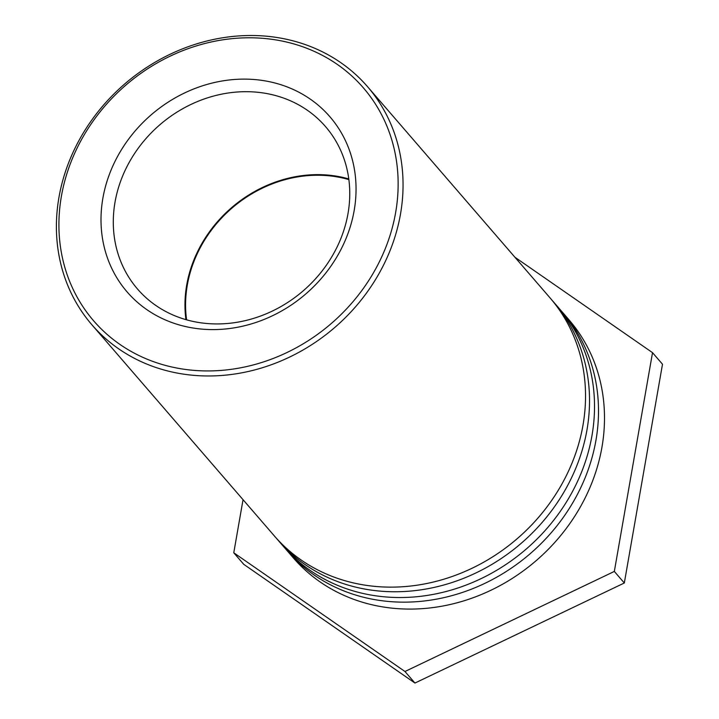 <?xml version="1.0" encoding="UTF-8"?>
<svg xmlns="http://www.w3.org/2000/svg" width="719" height="719" viewBox="0 0 719 719"><rect width="100%" height="100%" fill="white"/><g stroke="black" fill="none" stroke-linecap="round" stroke-linejoin="round"><path stroke-width="1.08" d="M199.487 370.734A178.213 157.353 139.2 0 1 98.332 114.06A178.213 157.353 139.2 0 1 387.766 128.252A178.213 157.353 139.2 0 1 199.487 370.734M200.053 375.767A182.114 160.795 -40.8 0 0 377.888 275.566A182.114 160.795 -40.8 0 0 367.526 86.666A182.114 160.795 -40.8 0 0 188.558 46.573A182.114 160.795 -40.8 0 0 58.958 197.365A182.114 160.795 -40.8 0 0 91.924 324.808A182.114 160.795 -40.8 0 0 200.053 375.767M206.695 329.446A133.986 118.302 -40.8 0 0 348.248 147.134A133.986 118.302 -40.8 0 0 130.642 136.466A133.986 118.302 -40.8 0 0 206.695 329.446M91.924 324.808L274.397 535.979A182.114 160.795 -40.8 0 0 517.329 538.576A182.114 160.795 -40.8 0 0 549.999 297.837L367.526 86.666M251.767 91.825A124.225 109.683 139.2 0 1 325.518 126.589A124.225 109.683 139.2 0 1 332.591 255.452A124.225 109.683 139.2 0 1 211.278 323.802A124.225 109.683 139.2 0 1 137.527 289.038A124.225 109.683 139.2 0 1 130.454 160.175A124.225 109.683 139.2 0 1 251.767 91.825M348.778 178.932A124.225 109.683 -40.8 0 0 231.482 207.764A124.225 109.683 -40.8 0 0 185.933 319.64M348.868 179.615A123.578 109.117 -40.8 0 0 323.334 175.382A123.578 109.117 -40.8 0 0 186.598 319.829M551.967 300.174A182.114 160.795 139.2 0 1 553.99 302.465A182.114 160.795 139.2 0 1 521.329 543.205A182.114 160.795 139.2 0 1 278.397 540.598A182.114 160.795 139.2 0 1 276.42 538.27M278.397 540.598L283.385 546.377A182.114 160.795 -40.8 0 0 526.317 548.974A182.114 160.795 -40.8 0 0 558.987 308.235L553.99 302.465M560.955 310.572A182.114 160.795 139.2 0 1 562.977 312.855A182.114 160.795 139.2 0 1 530.307 553.594A182.114 160.795 139.2 0 1 287.375 550.997A182.114 160.795 139.2 0 1 285.407 548.669M287.375 550.997L293.37 557.926A182.114 160.795 -40.8 0 0 536.302 560.532A182.114 160.795 -40.8 0 0 568.963 319.793L562.977 312.855M514.921 257.24L652.519 352.661L614.332 571.434L404.959 671.501L233.774 552.785L243.04 499.687M233.774 552.785L243.75 564.334L414.944 683.05L624.317 582.992L614.332 571.434M624.317 582.992L662.496 364.218L652.519 352.661M414.944 683.05L404.959 671.501"/></g></svg>
